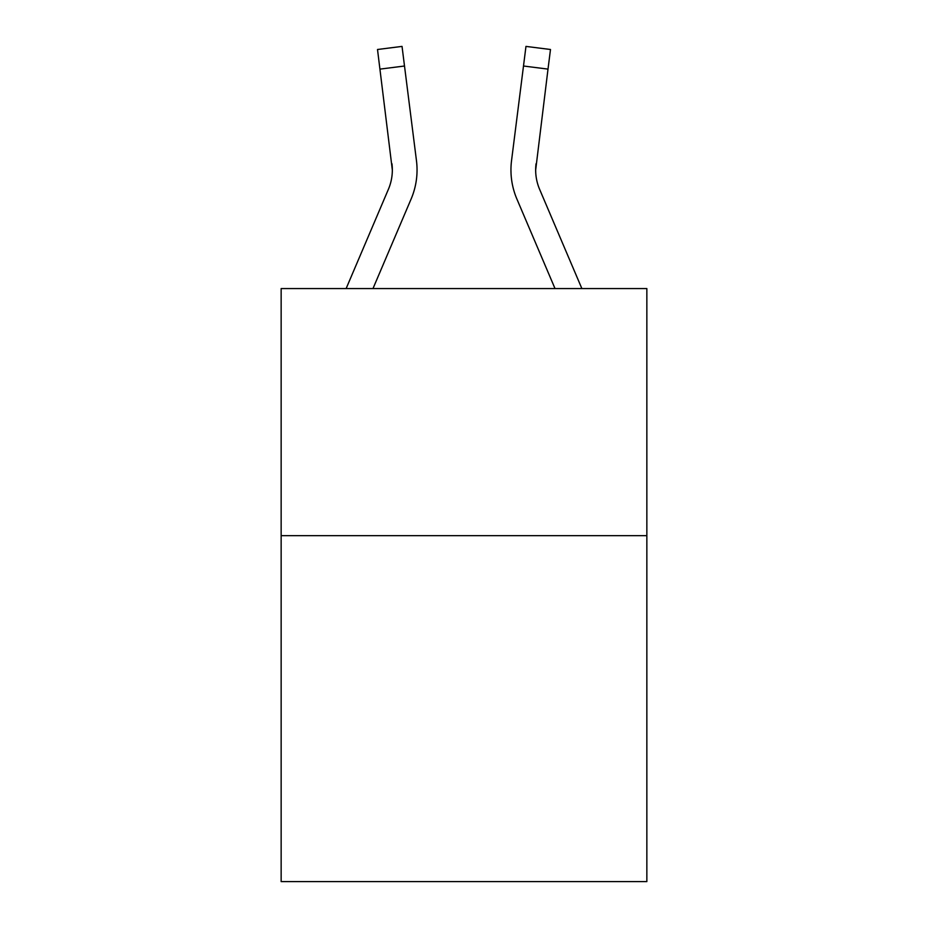 <?xml version="1.0" encoding="UTF-8"?>
<svg xmlns="http://www.w3.org/2000/svg" width="928" height="928" viewBox="0 0 928 928"><rect width="100%" height="100%" fill="white"/><g stroke="black" fill="none" stroke-linecap="round" stroke-linejoin="round"><path stroke-width="1.39" d="M646.851 535.665L646.851 881.6L281.149 881.6L281.149 288.562L646.851 288.562L646.851 535.665L281.149 535.665M392.335 170.033L391.952 163.757A49.416 49.416 -9.6 0 1 388.391 189.312L346.132 288.562L388.391 189.312A49.416 49.416 -16.1 0 0 392.335 170.044L377.51 49.497L402.033 46.4L404.504 66.016L379.993 69.113M416.962 173.548L417.055 170.532M372.986 288.562L411.127 198.986A74.136 74.136 -9.6 0 0 416.463 160.66L404.504 66.016M581.868 288.562L539.609 189.312A49.416 49.416 16.1 0 1 535.665 170.033L548.007 69.113L523.496 66.016L525.967 46.4L550.49 49.497L525.967 46.4L550.49 49.497L525.967 46.4L550.49 49.497L525.967 46.4L550.49 49.497L525.967 46.4L550.49 49.497L525.967 46.4L550.49 49.497L525.967 46.4L550.49 49.497L525.967 46.4L550.49 49.497L525.967 46.4L550.49 49.497L525.967 46.4L550.49 49.497L525.967 46.4L550.49 49.497L525.967 46.4L550.49 49.497L525.967 46.4L550.49 49.497L525.967 46.4L550.49 49.497L525.967 46.4L550.49 49.497L525.967 46.4L550.49 49.497L525.967 46.4L550.49 49.497L525.967 46.4L550.49 49.497L525.967 46.4L550.49 49.497L525.967 46.4L550.49 49.497L525.967 46.4L550.49 49.497L525.967 46.4L550.49 49.497L525.967 46.4L550.49 49.497L525.967 46.4L550.49 49.497L525.967 46.4L550.49 49.497L525.967 46.4L550.49 49.497L525.967 46.4L550.49 49.497L525.967 46.4L550.49 49.497L525.967 46.4L550.49 49.497L525.967 46.4L550.49 49.497L525.967 46.4L550.49 49.497L525.967 46.4L550.49 49.497L525.967 46.4L550.49 49.497L525.967 46.4L550.49 49.497L525.967 46.4L550.49 49.497L525.967 46.4L550.49 49.497L525.967 46.4L550.49 49.497L525.967 46.4L550.49 49.497L525.967 46.4L550.49 49.497L525.967 46.4L550.49 49.497L525.967 46.4L550.49 49.497L525.967 46.4L550.49 49.497L525.967 46.4L550.49 49.497L525.967 46.4L550.49 49.497L525.967 46.4L550.49 49.497L525.967 46.4L550.49 49.497L525.967 46.4L550.49 49.497L525.967 46.4L550.49 49.497L548.007 69.113M516.873 198.986L555.014 288.562L516.873 198.986A74.136 74.136 9.6 0 1 511.537 160.66L523.496 66.016M535.665 170.033A49.416 49.416 9.6 0 0 539.609 189.312A49.416 49.416 9.6 0 1 535.665 170.033A49.416 49.416 9.6 0 0 539.609 189.312A49.416 49.416 9.6 0 1 535.665 170.033A49.416 49.416 9.6 0 0 539.609 189.312A49.416 49.416 9.6 0 1 535.665 170.033A49.416 49.416 9.6 0 0 539.609 189.312A49.416 49.416 9.6 0 1 535.665 170.033A49.416 49.416 9.6 0 0 539.609 189.312A49.416 49.416 9.6 0 1 535.665 170.033A49.416 49.416 9.6 0 0 539.609 189.312A49.416 49.416 9.6 0 1 535.665 170.033A49.416 49.416 9.6 0 0 539.609 189.312A49.416 49.416 9.6 0 1 535.665 170.033A49.416 49.416 9.6 0 0 539.609 189.312A49.416 49.416 9.6 0 1 535.665 170.033A49.416 49.416 9.6 0 0 539.609 189.312A49.416 49.416 9.6 0 1 535.665 170.033A49.416 49.416 9.6 0 0 539.609 189.312A49.416 49.416 9.6 0 1 535.665 170.033A49.416 49.416 9.6 0 0 539.609 189.312A49.416 49.416 9.6 0 1 535.665 170.033A49.416 49.416 9.6 0 0 539.609 189.312A49.416 49.416 9.6 0 1 535.665 170.033A49.416 49.416 9.6 0 0 539.609 189.312A49.416 49.416 9.6 0 1 535.665 170.033A49.416 49.416 9.6 0 0 539.609 189.312A49.416 49.416 9.6 0 1 535.665 170.033A49.416 49.416 9.6 0 0 539.609 189.312A49.416 49.416 9.6 0 1 535.665 170.033A49.416 49.416 9.6 0 0 539.609 189.312A49.416 49.416 9.6 0 1 535.665 170.033A49.416 49.416 9.6 0 0 539.609 189.312A49.416 49.416 9.6 0 1 535.665 170.033A49.416 49.416 9.6 0 0 539.609 189.312A49.416 49.416 9.6 0 1 535.665 170.033A49.416 49.416 9.6 0 0 539.609 189.312A49.416 49.416 9.6 0 1 535.665 170.033A49.416 49.416 9.6 0 0 539.609 189.312A49.416 49.416 9.6 0 1 535.665 170.033A49.416 49.416 9.6 0 0 539.609 189.312A49.416 49.416 9.6 0 1 535.665 170.033A49.416 49.416 9.6 0 0 539.609 189.312A49.416 49.416 9.6 0 1 535.665 170.033A49.416 49.416 9.6 0 0 539.609 189.312A49.416 49.416 9.6 0 1 535.665 170.033L535.723 172.364M417.055 169.917L416.962 173.571L417.055 169.917M539.609 189.312A49.416 49.416 9.6 0 1 536.048 163.757M510.945 169.917L511.038 173.571L510.945 169.917M550.49 49.497L525.967 46.4M377.51 49.497L402.033 46.4"/></g></svg>
